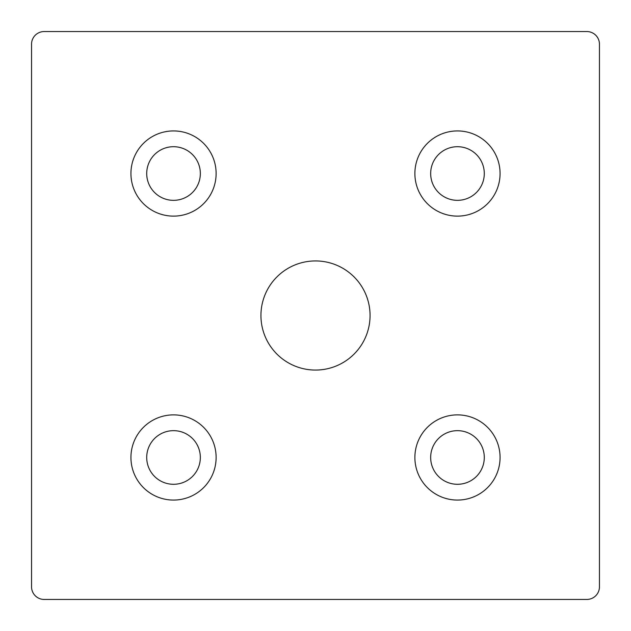 <?xml version="1.0" encoding="UTF-8"?>
<svg xmlns="http://www.w3.org/2000/svg" width="631" height="631" viewBox="0 0 631 631"><rect width="100%" height="100%" fill="white"/><g stroke="black" fill="none" stroke-linecap="round" stroke-linejoin="round"><path stroke-width="0.95" d="M586.83 31.55A12.62 12.62 0 0 1 599.45 44.17L599.45 586.83A12.62 12.62 0 0 1 586.83 599.45L44.17 599.45A12.62 12.62 0 0 1 31.55 586.83L31.55 44.17A12.62 12.62 0 0 1 44.17 31.55L586.83 31.55M260.934 315.5A54.566 54.566 0 0 1 342.783 268.246A54.566 54.566 0 0 1 342.783 362.754A54.566 54.566 0 0 1 260.934 315.5M200.343 173.525A26.817 26.817 0 0 0 160.116 150.304A26.817 26.817 0 0 0 160.116 196.746A26.817 26.817 0 0 0 200.343 173.525M130.933 173.525A42.592 42.592 0 0 1 194.821 136.635A42.592 42.592 0 0 1 194.821 210.415A42.592 42.592 0 0 1 130.933 173.525M484.292 457.475A26.817 26.817 0 0 0 444.066 434.254A26.817 26.817 0 0 0 444.066 480.696A26.817 26.817 0 0 0 484.292 457.475M414.882 457.475A42.592 42.592 0 0 1 478.771 420.585A42.592 42.592 0 0 1 478.771 494.365A42.592 42.592 0 0 1 414.882 457.475M200.343 457.475A26.817 26.817 0 0 0 160.116 434.254A26.817 26.817 0 0 0 160.116 480.696A26.817 26.817 0 0 0 200.343 457.475M130.933 457.475A42.592 42.592 0 0 1 194.821 420.585A42.592 42.592 0 0 1 194.821 494.365A42.592 42.592 0 0 1 130.933 457.475M484.292 173.525A26.817 26.817 0 0 0 444.066 150.304A26.817 26.817 0 0 0 444.066 196.746A26.817 26.817 0 0 0 484.292 173.525M414.882 173.525A42.592 42.592 0 0 1 478.771 136.635A42.592 42.592 0 0 1 478.771 210.415A42.592 42.592 0 0 1 414.882 173.525"/></g></svg>
